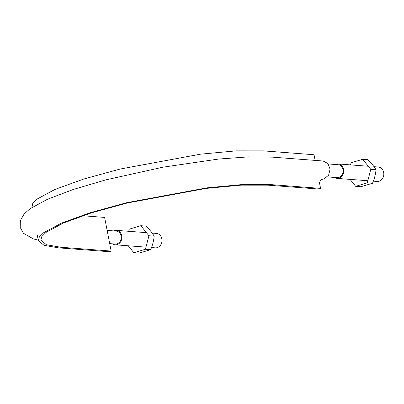 <?xml version="1.0" encoding="UTF-8"?>
<svg xmlns="http://www.w3.org/2000/svg" width="404" height="404" viewBox="0 0 404 404"><rect width="100%" height="100%" fill="white"/><g stroke="black" fill="none" stroke-linecap="round" stroke-linejoin="round"><path stroke-width="0.61" d="M82.613 215.741L104.606 217.418L111.145 251.076L60.479 247.213L46.384 244.718L40.834 240.158L41.814 236.547L46.016 232.406L63.574 222.952L91.668 212.787L127.356 202.985L206.141 188.4L240.996 185.153L267.796 185.158L318.463 189.022L320.569 188.39L269.897 184.527L242.557 184.522L206.994 187.84L126.609 202.712L90.198 212.721L61.529 223.089L43.617 232.734L39.329 236.961L38.335 240.643L37.198 234.81M38.335 240.643L43.991 245.299L58.373 247.839L109.045 251.702L111.145 251.076M315.125 160.398L314.024 154.732L263.358 150.869L236.012 150.864L200.455 154.182L120.069 169.059L83.653 179.063L54.989 189.431L37.077 199.076L32.785 203.303L31.891 207.494M38.234 240.122L33.517 238.956L23.467 233.29L20.2 227.417L20.351 220.589L24.25 213.802L30.154 208.686L47.455 199.273L73.26 189.476L105.691 179.906L162.994 167.18L218.579 159.055L248.516 156.868L272.458 157.146L323.129 161.009L327.917 163.534L330.088 169.165L328.598 175.215L324.159 178.765L320.907 179.74L319.433 182.558L320.569 188.39M328.245 163.948L338.072 164.696A6.489 5.484 94.4 0 1 342.935 169.564A6.489 5.484 94.4 0 1 337.087 177.639L327.26 176.891M112.524 243.834A7.242 6.121 -85.6 0 0 115.175 244.794A7.242 6.121 -85.6 0 0 117.089 244.587A7.242 6.121 -85.6 0 0 121.846 236.901A7.242 6.121 -85.6 0 0 116.276 230.351A7.242 6.121 -85.6 0 0 113.509 230.896M152.151 233.088L156.393 233.411A7.242 6.121 94.4 0 1 161.959 239.961A7.242 6.121 94.4 0 1 157.207 247.642A7.242 6.121 94.4 0 1 155.293 247.854L151.5 247.561M109.696 243.622L115.236 244.041A6.489 5.484 -85.6 0 0 116.948 243.854A6.489 5.484 -85.6 0 0 121.21 236.971A6.489 5.484 -85.6 0 0 116.221 231.103L107.131 230.411M374.003 166.68L378.245 167.004A7.242 6.121 94.4 0 1 383.8 174.69A7.242 6.121 94.4 0 1 377.144 181.447L373.352 181.159M335.36 164.489A7.242 6.121 94.4 0 1 336.219 164.155A7.242 6.121 94.4 0 1 338.128 163.948A7.242 6.121 94.4 0 1 343.557 169.377A7.242 6.121 94.4 0 1 337.027 178.391A7.242 6.121 94.4 0 1 334.376 177.432M145.415 249.263L133.82 252.732L139.057 253.136L150.652 249.662C152.576 245.228 153.747 240.723 154.156 236.148C152.232 232.866 149.536 229.517 146.071 226.104L140.834 225.705L148.924 235.749L145.415 249.263L150.652 249.662M133.82 252.732L128.23 245.789M128.689 231.295L129.24 229.174L140.834 225.705M148.924 235.749L154.156 236.148M367.266 182.861L355.671 186.33L360.908 186.729L372.503 183.259C374.432 178.821 375.599 174.316 376.013 169.746C374.084 166.463 371.387 163.115 367.923 159.696L362.686 159.297L370.776 169.342L367.266 182.861L372.503 183.259M350.541 164.893L351.091 162.772L362.686 159.297M355.671 186.33L350.081 179.386M370.776 169.342L376.013 169.746M146.425 232.648L116.276 230.351M145.965 247.142L115.175 244.794M368.276 166.246L338.128 163.948M367.817 180.734L337.027 178.391"/></g></svg>
